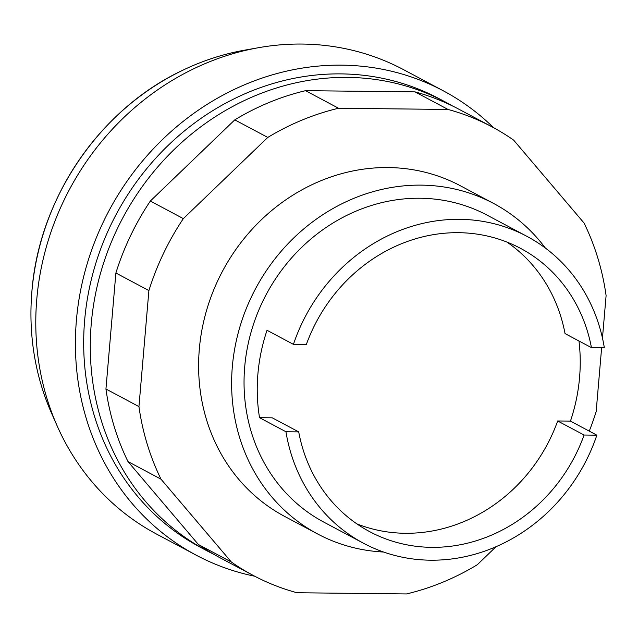 <?xml version="1.0" encoding="UTF-8"?>
<svg xmlns="http://www.w3.org/2000/svg" width="638" height="638" viewBox="0 0 638 638"><rect width="100%" height="100%" fill="white"/><g stroke="black" fill="none" stroke-linecap="round" stroke-linejoin="round"><path stroke-width="0.96" d="M493.517 203.41L460.508 185.833A187.229 169.963 118 0 0 388.255 167.555A187.229 169.963 118 0 0 206.919 309.199A187.229 169.963 118 0 0 284.54 516.357L317.549 533.934A187.229 169.963 -62 0 1 239.928 326.776A187.229 169.963 -62 0 1 421.271 185.132A187.229 169.963 -62 0 1 493.517 203.41A187.229 169.963 -62 0 1 545.386 248.078M496.069 546.678L477.264 564.758A254.091 230.661 -62 0 1 406.502 593.946L297.013 592.742A254.091 230.661 -62 0 1 253.119 575.38A254.091 230.661 -62 0 1 231.387 562.054L160.999 479.17A254.091 230.661 -62 0 1 138.948 406.597L148.893 290.577A254.091 230.661 -62 0 1 183.337 218.619L267.785 137.433A254.091 230.661 -62 0 1 338.547 108.253L448.035 109.457A254.091 230.661 -62 0 1 491.93 126.81A254.091 230.661 -62 0 1 513.662 140.137L584.049 223.029A254.091 230.661 -62 0 1 606.1 295.601L602.463 338.044M491.93 126.81L458.921 109.234A254.091 230.661 118 0 0 415.027 91.88L305.538 90.676A254.091 230.661 118 0 0 234.776 119.864L150.329 201.05A254.091 230.661 118 0 0 115.885 273L105.94 389.021A254.091 230.661 118 0 0 127.991 461.593L198.378 544.485A254.091 230.661 118 0 0 220.102 557.811L253.119 575.38M448.035 109.457L415.027 91.88M338.547 108.253L305.538 90.676M267.785 137.433L234.776 119.864M183.337 218.619L150.329 201.05M148.893 290.577L115.885 273M138.948 406.597L105.94 389.021M160.999 479.17L127.991 461.593M231.387 562.054L198.378 544.485M601.634 347.742L596.155 411.622A254.091 230.661 -62 0 1 589.249 431.121M254.737 576.234A263.008 238.756 -62 0 1 196.113 555.132L156.501 534.046A263.008 238.756 -62 0 1 57.189 425.961A263.008 238.756 -62 0 1 258.581 47.691A263.008 238.756 -62 0 1 302.205 44.054A263.008 238.756 -62 0 1 403.695 69.733L443.306 90.819A263.008 238.756 -62 0 1 493.541 127.68M196.113 555.132A263.008 238.756 -62 0 1 87.079 264.124A263.008 238.756 -62 0 1 341.816 65.148A263.008 238.756 -62 0 1 443.306 90.819M213.563 554.175A254.091 230.661 -62 0 1 206.903 550.777L200.3 547.268A254.091 230.661 -62 0 1 94.958 266.118A254.091 230.661 -62 0 1 341.067 73.888A254.091 230.661 -62 0 1 439.119 98.691L445.723 102.208A254.091 230.661 -62 0 1 452.254 105.844M206.903 550.777A254.091 230.661 -62 0 1 101.562 269.635A254.091 230.661 -62 0 1 347.662 77.397A254.091 230.661 -62 0 1 445.723 102.208M57.189 425.961L51.487 413.057A252.321 229.05 -62 0 1 33.471 349.784A252.321 229.05 -62 0 1 31.9 291.462A252.321 229.05 -62 0 1 182.141 70.547A252.321 229.05 -62 0 1 244.689 50.155L258.581 47.691M383.566 552.029A187.229 169.963 -62 0 1 317.549 533.934M578.977 340.987A173.855 157.817 -62 0 1 570.452 421.112L596.857 435.172A173.855 157.817 -62 0 1 430.53 560.196A173.855 157.817 -62 0 1 363.445 543.217L323.833 522.131A173.855 157.817 -62 0 1 251.763 329.766A173.855 157.817 -62 0 1 420.147 198.243A173.855 157.817 -62 0 1 487.233 215.213L526.844 236.299A173.855 157.817 -62 0 1 604.345 347.766L591.442 347.63L565.037 333.57A160.481 145.679 -62 0 0 506.939 242.073M363.445 543.217A173.855 157.817 -62 0 1 285.944 431.751L259.53 417.691A173.855 157.817 -62 0 1 267.027 330.293L293.432 344.353A173.855 157.817 -62 0 1 459.759 219.328A173.855 157.817 -62 0 1 526.844 236.299M293.432 344.353L306.344 344.496A160.481 145.679 -62 0 1 520.536 248.357A160.481 145.679 -62 0 1 591.442 347.63M570.452 421.112L557.676 420.968L584.089 435.028A160.481 145.679 -62 0 1 369.705 531.669A160.481 145.679 -62 0 1 298.712 431.894L272.298 417.834L259.53 417.691M557.676 420.968A160.481 145.679 -62 0 1 356.905 523.886M298.712 431.894L285.944 431.751M596.857 435.172L584.089 435.028M579.017 341.011A187.229 169.963 -62 0 1 579.057 341.681M182.141 70.547C99.648 109.417 38.91 198.753 31.9 291.399C30.217 311.105 30.744 330.564 33.471 349.784"/></g></svg>

